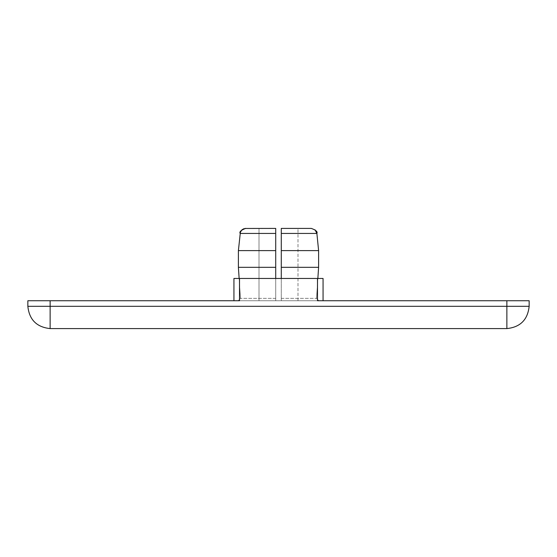 <?xml version="1.0" encoding="UTF-8"?>
<svg xmlns="http://www.w3.org/2000/svg" width="557" height="557" viewBox="0 0 557 557"><rect width="100%" height="100%" fill="white"/><g stroke="black" fill="none" stroke-linecap="round" stroke-linejoin="round"><path stroke-width="0.42" stroke-dasharray="2.79 2.09" d="M275.715 250.608L238.396 250.608L275.715 250.608L275.715 300.738L275.715 228.412L275.715 300.738L275.715 228.412L275.715 300.738L238.243 300.738L275.715 300.738C254.034 300.738 254.034 300.738 275.715 300.738C254.034 300.738 254.034 300.738 275.715 300.738C254.034 300.738 254.034 300.738 275.715 300.738C254.034 300.738 254.034 300.738 275.715 300.738L238.243 300.738L275.715 300.738L238.243 300.738L275.715 300.738L275.715 228.579C254.034 228.579 254.034 228.579 275.715 228.579C254.034 228.579 254.034 228.579 275.715 228.579L275.715 250.608L238.396 250.608L275.715 250.608L238.396 250.608L275.715 250.608L275.715 267.318L238.396 267.318L275.715 267.318L238.396 267.318L275.715 267.318L275.715 300.738L275.715 278.458M281.285 278.458L281.285 228.412L281.285 300.738L281.285 267.318L318.604 267.318L281.285 267.318L318.604 267.318L281.285 267.318L281.285 250.608L318.604 250.608L281.285 250.608L318.604 250.608L281.285 250.608L281.285 228.579C302.966 228.579 302.966 228.579 281.285 228.579C302.966 228.579 302.966 228.579 281.285 228.579L281.285 300.738L318.757 300.738L281.285 300.738C302.966 300.738 302.966 300.738 281.285 300.738C302.966 300.738 302.966 300.738 281.285 300.738C302.966 300.738 302.966 300.738 281.285 300.738C302.966 300.738 302.966 300.738 281.285 300.738L318.757 300.738L281.285 300.738L318.757 300.738L281.285 300.738L281.285 250.608L318.604 250.608L281.285 250.608M233.94 300.738L233.94 278.458L239.51 278.458L239.51 300.738L233.94 300.738L323.06 300.738L317.49 300.738L317.49 278.458L323.06 278.458L323.06 300.738M506.87 300.738L529.15 300.738L529.15 306.308C527.73 319.739 520.308 327.168 506.87 328.588L50.13 328.588C36.692 327.168 29.27 319.739 27.85 306.308L27.85 300.738L506.87 300.738L506.87 328.588M239.51 278.458L317.49 278.458M245.728 228.412L259.005 228.579L259.005 300.738L259.005 228.579L245.658 228.412L275.715 228.579C254.034 228.579 254.034 228.579 275.715 228.579C254.034 228.579 254.034 228.579 275.715 228.579M281.285 228.579C302.966 228.579 302.966 228.579 281.285 228.579C302.966 228.579 302.966 228.579 281.285 228.579L311.272 228.412M281.285 267.318L318.604 267.318L281.285 267.318M275.715 267.318L238.396 267.318L275.715 267.318M281.285 298.357L316.536 298.357L281.285 298.357M281.285 233.432L316.884 233.432L281.285 233.432M275.715 233.432L240.116 233.432L275.715 233.432M275.715 298.357L240.464 298.357L275.715 298.357M50.13 300.738L50.13 306.308L529.15 306.308M50.13 328.588L50.13 306.308L27.85 306.308M316.884 233.432L318.604 250.608L318.604 267.318L316.536 298.357L318.757 300.738L316.536 298.357L317.859 278.458M297.995 300.738L297.995 228.579L297.995 300.738M240.116 233.432L238.396 250.608L238.396 267.318L240.464 298.357L238.243 300.738L240.464 298.357L239.141 278.458M311.342 228.412L281.285 228.412L311.342 228.412L315.053 229.832M275.715 228.412L245.658 228.412L275.715 228.412M243.764 228.746L244.892 228.467"/><path stroke-width="0.84" d="M239.51 278.458L239.51 300.738L27.85 300.738L27.85 306.308C29.27 319.739 36.692 327.168 50.13 328.588L506.87 328.588C520.308 327.168 527.73 319.739 529.15 306.308L529.15 300.738L317.49 300.738L317.49 278.458L233.94 278.458L233.94 300.738M323.06 300.738L323.06 278.458L317.49 278.458M275.715 228.579L275.715 250.608L275.715 228.412L244.892 228.467M275.715 278.458L275.715 250.608L238.396 250.608L275.715 250.608M317.859 278.458L318.604 267.318L318.604 250.608L316.884 233.432C317.775 231.775 315.923 230.104 311.342 228.412L281.285 228.412L311.272 228.412L281.285 228.412L281.285 278.458M281.285 250.608L318.604 250.608L281.285 250.608L281.285 228.579M281.285 267.318L318.604 267.318L281.285 267.318M275.715 267.318L238.396 267.318L275.715 267.318M281.285 233.432L316.884 233.432L281.285 233.432M275.715 233.432L240.116 233.432L275.715 233.432M529.15 306.308L27.85 306.308M506.87 328.588L506.87 300.738M50.13 328.588L50.13 300.738M316.884 233.432L315.053 229.832M239.141 278.458L238.396 267.318L238.396 250.608L240.38 232.206L241.947 229.832L243.764 228.746M245.728 228.412L245.658 228.412C241.077 230.104 239.225 231.775 240.116 233.432"/></g></svg>

